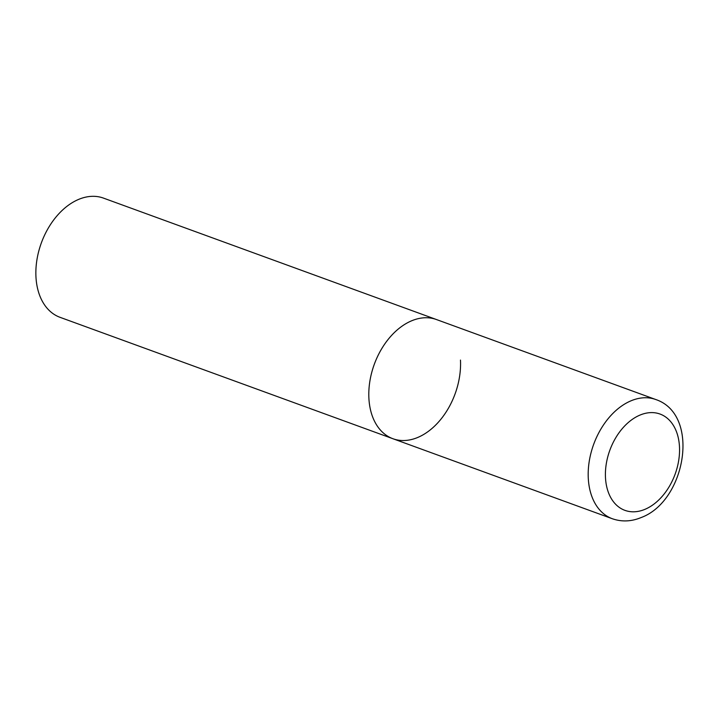 <?xml version="1.0" encoding="UTF-8"?>
<svg xmlns="http://www.w3.org/2000/svg" width="719" height="719" viewBox="0 0 719 719"><rect width="100%" height="100%" fill="white"/><g stroke="black" fill="none" stroke-linecap="round" stroke-linejoin="round"><path stroke-width="1.08" d="M411.726 320.764A63.443 43.023 110 0 0 369.845 381.376A63.443 43.023 110 0 0 392.942 438.734A63.443 43.023 -70 0 1 368.892 398.182A63.443 43.023 -70 0 1 389.887 337.328A63.443 43.023 -70 0 1 436.415 319.533A63.443 43.023 110 0 0 411.726 320.764M460.475 360.084A63.443 43.023 -70 0 1 439.48 420.93A63.443 43.023 -70 0 1 392.942 438.734L612.336 518.741C621.773 522.003 631.372 521.599 641.141 517.545C685.881 501.17 700.674 414.629 655.809 399.539A63.443 43.023 110 0 0 631.111 400.771A63.443 43.023 110 0 0 589.229 461.382A63.443 43.023 110 0 0 612.336 518.741M392.942 438.734L60.01 317.313A63.443 43.023 -70 0 1 35.95 276.761A63.443 43.023 -70 0 1 56.945 215.907A63.443 43.023 -70 0 1 103.482 198.111L655.809 399.539M640.09 415.043A51.265 34.764 110 0 0 605.479 477.605A51.265 34.764 110 0 0 644.871 509.367A51.265 34.764 110 0 0 679.482 446.814A51.265 34.764 110 0 0 640.09 415.043"/></g></svg>
